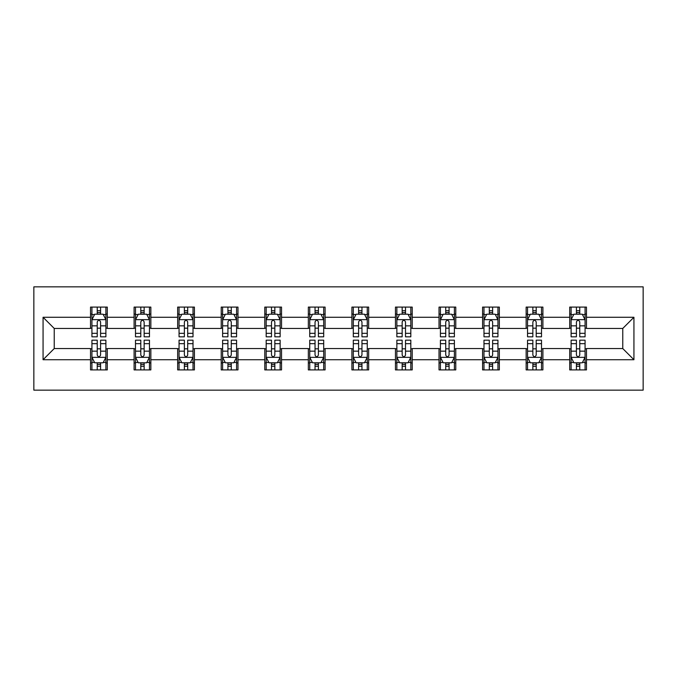 <?xml version="1.0" encoding="UTF-8"?>
<svg xmlns="http://www.w3.org/2000/svg" width="677" height="677" viewBox="0 0 677 677"><rect width="100%" height="100%" fill="white"/><g stroke="black" fill="none" stroke-linecap="round" stroke-linejoin="round"><path stroke-width="1.02" d="M33.85 390.155L643.15 390.155L643.15 286.845L33.85 286.845L33.85 390.155M586.468 317.276L586.468 307.087L569.712 307.087L569.712 317.276L542.903 317.276L542.903 307.087L526.147 307.087L526.147 317.276L499.338 317.276L499.338 307.087L482.591 307.087L482.591 317.276L455.782 317.276L455.782 307.087L439.026 307.087L439.026 317.276L412.217 317.276L412.217 307.087L395.461 307.087L395.461 317.276L368.66 317.276L368.66 307.087L351.905 307.087L351.905 317.276L325.095 317.276L325.095 307.087L308.34 307.087L308.34 317.276L281.539 317.276L281.539 307.087L264.783 307.087L264.783 317.276L237.974 317.276L237.974 307.087L221.218 307.087L221.218 317.276L194.409 317.276L194.409 307.087L177.662 307.087L177.662 317.276L150.853 317.276L150.853 307.087L134.097 307.087L134.097 317.276L107.288 317.276L107.288 307.087L90.532 307.087L90.532 317.276L43.066 317.276L43.066 359.724L54.236 348.553L90.532 348.553L90.532 369.913L107.288 369.913L107.288 348.553L134.097 348.553L134.097 369.913L150.853 369.913L150.853 348.553L177.662 348.553L177.662 369.913L194.409 369.913L194.409 348.553L221.218 348.553L221.218 369.913L237.974 369.913L237.974 348.553L264.783 348.553L264.783 369.913L281.539 369.913L281.539 348.553L308.34 348.553L308.34 369.913L325.095 369.913L325.095 348.553L351.905 348.553L351.905 369.913L368.66 369.913L368.66 348.553L395.461 348.553L395.461 369.913L412.217 369.913L412.217 348.553L439.026 348.553L439.026 369.913L455.782 369.913L455.782 348.553L482.591 348.553L482.591 369.913L499.338 369.913L499.338 348.553L526.147 348.553L526.147 369.913L542.903 369.913L542.903 348.553L569.712 348.553L569.712 369.913L586.468 369.913L586.468 348.553L622.764 348.553L622.764 328.447L586.468 328.447L586.468 317.276L633.934 317.276L633.934 359.724L586.468 359.724M569.712 359.724L542.903 359.724M526.147 359.724L499.338 359.724M482.591 359.724L455.782 359.724M439.026 359.724L412.217 359.724M395.461 359.724L368.66 359.724M351.905 359.724L325.095 359.724M308.34 359.724L281.539 359.724M264.783 359.724L237.974 359.724M221.218 359.724L194.409 359.724M177.662 359.724L150.853 359.724M134.097 359.724L107.288 359.724M90.532 359.724L43.066 359.724M569.712 317.276L569.712 328.447L542.903 328.447L542.903 317.276M526.147 317.276L526.147 328.447L499.338 328.447L499.338 317.276M482.591 317.276L482.591 328.447L455.782 328.447L455.782 317.276M439.026 317.276L439.026 328.447L412.217 328.447L412.217 317.276M395.461 317.276L395.461 328.447L368.66 328.447L368.66 317.276M351.905 317.276L351.905 328.447L325.095 328.447L325.095 317.276M308.34 317.276L308.34 328.447L281.539 328.447L281.539 317.276M264.783 317.276L264.783 328.447L237.974 328.447L237.974 317.276M221.218 317.276L221.218 328.447L194.409 328.447L194.409 317.276M177.662 317.276L177.662 328.447L150.853 328.447L150.853 317.276M134.097 317.276L134.097 328.447L107.288 328.447L107.288 317.276M90.532 317.276L90.532 328.447L54.236 328.447L43.066 317.276M54.236 328.447L54.236 348.553M633.934 359.724L622.764 348.553M622.764 328.447L633.934 317.276M90.532 314.069L91.928 314.069M97.234 314.069L100.585 314.069M105.891 314.069L107.288 314.069M90.532 328.167L91.928 328.167M97.234 328.167L100.585 328.167M105.891 328.167L107.288 328.167M90.532 348.833L91.928 348.833M97.234 348.833L100.585 348.833M105.891 348.833L107.288 348.833M90.532 362.931L91.928 362.931M97.234 362.931L100.585 362.931M105.891 362.931L107.288 362.931M134.097 348.833L135.493 348.833M140.799 348.833L144.15 348.833M149.456 348.833L150.853 348.833M134.097 362.931L135.493 362.931M140.799 362.931L144.15 362.931M149.456 362.931L150.853 362.931M134.097 314.069L135.493 314.069M140.799 314.069L144.15 314.069M149.456 314.069L150.853 314.069M134.097 328.167L135.493 328.167M140.799 328.167L144.15 328.167M149.456 328.167L150.853 328.167M177.662 348.833L179.058 348.833M184.364 348.833L187.707 348.833M193.013 348.833L194.409 348.833M177.662 362.931L179.058 362.931M184.364 362.931L187.707 362.931M193.013 362.931L194.409 362.931M177.662 314.069L179.058 314.069M184.364 314.069L187.707 314.069M193.013 314.069L194.409 314.069M177.662 328.167L179.058 328.167M184.364 328.167L187.707 328.167M193.013 328.167L194.409 328.167M221.218 348.833L222.615 348.833M227.921 348.833L231.272 348.833M236.578 348.833L237.974 348.833M221.218 362.931L222.615 362.931M227.921 362.931L231.272 362.931M236.578 362.931L237.974 362.931M221.218 314.069L222.615 314.069M227.921 314.069L231.272 314.069M236.578 314.069L237.974 314.069M221.218 328.167L222.615 328.167M227.921 328.167L231.272 328.167M236.578 328.167L237.974 328.167M264.783 348.833L266.179 348.833M271.485 348.833L274.837 348.833M280.143 348.833L281.539 348.833M264.783 362.931L266.179 362.931M271.485 362.931L274.837 362.931M280.143 362.931L281.539 362.931M264.783 314.069L266.179 314.069M271.485 314.069L274.837 314.069M280.143 314.069L281.539 314.069M264.783 328.167L266.179 328.167M271.485 328.167L274.837 328.167M280.143 328.167L281.539 328.167M308.34 348.833L309.736 348.833M315.042 348.833L318.393 348.833M323.699 348.833L325.095 348.833M308.34 362.931L309.736 362.931M315.042 362.931L318.393 362.931M323.699 362.931L325.095 362.931M308.34 314.069L309.736 314.069M315.042 314.069L318.393 314.069M323.699 314.069L325.095 314.069M308.34 328.167L309.736 328.167M315.042 328.167L318.393 328.167M323.699 328.167L325.095 328.167M351.905 348.833L353.301 348.833M358.607 348.833L361.958 348.833M367.264 348.833L368.66 348.833M351.905 362.931L353.301 362.931M358.607 362.931L361.958 362.931M367.264 362.931L368.66 362.931M351.905 314.069L353.301 314.069M358.607 314.069L361.958 314.069M367.264 314.069L368.66 314.069M351.905 328.167L353.301 328.167M358.607 328.167L361.958 328.167M367.264 328.167L368.66 328.167M395.461 348.833L396.857 348.833M402.163 348.833L405.515 348.833M410.821 348.833L412.217 348.833M395.461 362.931L396.857 362.931M402.163 362.931L405.515 362.931M410.821 362.931L412.217 362.931M395.461 314.069L396.857 314.069M402.163 314.069L405.515 314.069M410.821 314.069L412.217 314.069M395.461 328.167L396.857 328.167M402.163 328.167L405.515 328.167M410.821 328.167L412.217 328.167M439.026 348.833L440.422 348.833M445.728 348.833L449.079 348.833M454.385 348.833L455.782 348.833M439.026 362.931L440.422 362.931M445.728 362.931L449.079 362.931M454.385 362.931L455.782 362.931M439.026 314.069L440.422 314.069M445.728 314.069L449.079 314.069M454.385 314.069L455.782 314.069M439.026 328.167L440.422 328.167M445.728 328.167L449.079 328.167M454.385 328.167L455.782 328.167M482.591 348.833L483.987 348.833M489.293 348.833L492.636 348.833M497.942 348.833L499.338 348.833M482.591 362.931L483.987 362.931M489.293 362.931L492.636 362.931M497.942 362.931L499.338 362.931M482.591 314.069L483.987 314.069M489.293 314.069L492.636 314.069M497.942 314.069L499.338 314.069M482.591 328.167L483.987 328.167M489.293 328.167L492.636 328.167M497.942 328.167L499.338 328.167M526.147 348.833L527.544 348.833M532.85 348.833L536.201 348.833M541.507 348.833L542.903 348.833M526.147 362.931L527.544 362.931M532.85 362.931L536.201 362.931M541.507 362.931L542.903 362.931M526.147 314.069L527.544 314.069M532.85 314.069L536.201 314.069M541.507 314.069L542.903 314.069M526.147 328.167L527.544 328.167M532.85 328.167L536.201 328.167M541.507 328.167L542.903 328.167M569.712 348.833L571.109 348.833M576.415 348.833L579.766 348.833M585.072 348.833L586.468 348.833M569.712 362.931L571.109 362.931M576.415 362.931L579.766 362.931M585.072 362.931L586.468 362.931M569.712 314.069L571.109 314.069M576.415 314.069L579.766 314.069M585.072 314.069L586.468 314.069M569.712 328.167L571.109 328.167M576.415 328.167L579.766 328.167M585.072 328.167L586.468 328.167M100.585 310.718L97.234 310.718M105.891 333.321L100.585 333.321L100.585 336.824L105.891 336.824L105.891 319.789L103.099 314.204L94.721 314.204L91.928 319.789L91.928 336.824L97.234 336.824L97.234 333.321L91.928 333.321M91.928 319.789L91.928 307.087M105.891 319.789L105.891 307.087M97.234 314.204L97.234 307.087M100.585 307.087L100.585 314.204M100.585 333.321L100.585 321.888C99.477 319.73 98.36 319.73 97.234 321.888L97.234 333.321M97.234 366.282L100.585 366.282M91.928 343.679L97.234 343.679L97.234 340.176L91.928 340.176L91.928 357.211L94.721 362.796L103.099 362.796L105.891 357.211L105.891 340.176L100.585 340.176L100.585 343.679L105.891 343.679M105.891 357.211L105.891 369.913M91.928 357.211L91.928 369.913M100.585 362.796L100.585 369.913M97.234 369.913L97.234 362.796M97.234 343.679L97.234 355.112C98.351 357.27 99.468 357.27 100.585 355.112L100.585 343.679M144.15 310.718L140.799 310.718M149.456 333.321L144.15 333.321L144.15 336.824L149.456 336.824L149.456 319.789L146.664 314.204L138.286 314.204L135.493 319.789L135.493 336.824L140.799 336.824L140.799 333.321L135.493 333.321M135.493 319.789L135.493 307.087M149.456 319.789L149.456 307.087M140.799 314.204L140.799 307.087M144.15 307.087L144.15 314.204M144.15 333.321L144.15 321.888C143.033 319.73 141.916 319.73 140.799 321.888L140.799 333.321M187.707 310.718L184.364 310.718M193.013 333.321L187.707 333.321L187.707 336.824L193.013 336.824L193.013 319.789L190.22 314.204L181.851 314.204L179.058 319.789L179.058 336.824L184.364 336.824L184.364 333.321L179.058 333.321M179.058 319.789L179.058 307.087M193.013 319.789L193.013 307.087M184.364 314.204L184.364 307.087M187.707 307.087L187.707 314.204M187.707 333.321L187.707 321.888C186.598 319.73 185.481 319.73 184.364 321.888L184.364 333.321M140.799 366.282L144.15 366.282M135.493 343.679L140.799 343.679L140.799 340.176L135.493 340.176L135.493 357.211L138.286 362.796L146.664 362.796L149.456 357.211L149.456 340.176L144.15 340.176L144.15 343.679L149.456 343.679M149.456 357.211L149.456 369.913M135.493 357.211L135.493 369.913M144.15 362.796L144.15 369.913M140.799 369.913L140.799 362.796M140.799 343.679L140.799 355.112C141.916 357.27 143.033 357.27 144.15 355.112L144.15 343.679M184.364 366.282L187.707 366.282M179.058 343.679L184.364 343.679L184.364 340.176L179.058 340.176L179.058 357.211L181.851 362.796L190.22 362.796L193.013 357.211L193.013 340.176L187.707 340.176L187.707 343.679L193.013 343.679M193.013 357.211L193.013 369.913M179.058 357.211L179.058 369.913M187.707 362.796L187.707 369.913M184.364 369.913L184.364 362.796M184.364 343.679L184.364 355.112C185.473 357.27 186.59 357.27 187.707 355.112L187.707 343.679M231.272 310.718L227.921 310.718M236.578 333.321L231.272 333.321L231.272 336.824L236.578 336.824L236.578 319.789L233.785 314.204L225.407 314.204L222.615 319.789L222.615 336.824L227.921 336.824L227.921 333.321L222.615 333.321M222.615 319.789L222.615 307.087M236.578 319.789L236.578 307.087M227.921 314.204L227.921 307.087M231.272 307.087L231.272 314.204M231.272 333.321L231.272 321.888C230.155 319.73 229.038 319.73 227.921 321.888L227.921 333.321M274.837 310.718L271.485 310.718M280.143 333.321L274.837 333.321L274.837 336.824L280.143 336.824L280.143 319.789L277.35 314.204L268.972 314.204L266.179 319.789L266.179 336.824L271.485 336.824L271.485 333.321L266.179 333.321M266.179 319.789L266.179 307.087M280.143 319.789L280.143 307.087M271.485 314.204L271.485 307.087M274.837 307.087L274.837 314.204M274.837 333.321L274.837 321.888C273.72 319.73 272.603 319.73 271.485 321.888L271.485 333.321M318.393 310.718L315.042 310.718M323.699 333.321L318.393 333.321L318.393 336.824L323.699 336.824L323.699 319.789L320.906 314.204L312.529 314.204L309.736 319.789L309.736 336.824L315.042 336.824L315.042 333.321L309.736 333.321M309.736 319.789L309.736 307.087M323.699 319.789L323.699 307.087M315.042 314.204L315.042 307.087M318.393 307.087L318.393 314.204M318.393 333.321L318.393 321.888C317.276 319.73 316.159 319.73 315.042 321.888L315.042 333.321M227.921 366.282L231.272 366.282M222.615 343.679L227.921 343.679L227.921 340.176L222.615 340.176L222.615 357.211L225.407 362.796L233.785 362.796L236.578 357.211L236.578 340.176L231.272 340.176L231.272 343.679L236.578 343.679M236.578 357.211L236.578 369.913M222.615 357.211L222.615 369.913M231.272 362.796L231.272 369.913M227.921 369.913L227.921 362.796M227.921 343.679L227.921 355.112C229.038 357.27 230.155 357.27 231.272 355.112L231.272 343.679M271.485 366.282L274.837 366.282M266.179 343.679L271.485 343.679L271.485 340.176L266.179 340.176L266.179 357.211L268.972 362.796L277.35 362.796L280.143 357.211L280.143 340.176L274.837 340.176L274.837 343.679L280.143 343.679M280.143 357.211L280.143 369.913M266.179 357.211L266.179 369.913M274.837 362.796L274.837 369.913M271.485 369.913L271.485 362.796M271.485 343.679L271.485 355.112C272.594 357.27 273.711 357.27 274.837 355.112L274.837 343.679M315.042 366.282L318.393 366.282M309.736 343.679L315.042 343.679L315.042 340.176L309.736 340.176L309.736 357.211L312.529 362.796L320.906 362.796L323.699 357.211L323.699 340.176L318.393 340.176L318.393 343.679L323.699 343.679M323.699 357.211L323.699 369.913M309.736 357.211L309.736 369.913M318.393 362.796L318.393 369.913M315.042 369.913L315.042 362.796M315.042 343.679L315.042 355.112C316.159 357.27 317.276 357.27 318.393 355.112L318.393 343.679M358.607 366.282L361.958 366.282M353.301 343.679L358.607 343.679L358.607 340.176L353.301 340.176L353.301 357.211L356.094 362.796L364.471 362.796L367.264 357.211L367.264 340.176L361.958 340.176L361.958 343.679L367.264 343.679M367.264 357.211L367.264 369.913M353.301 357.211L353.301 369.913M361.958 362.796L361.958 369.913M358.607 369.913L358.607 362.796M358.607 343.679L358.607 355.112C359.724 357.27 360.841 357.27 361.958 355.112L361.958 343.679M402.163 366.282L405.515 366.282M396.857 343.679L402.163 343.679L402.163 340.176L396.857 340.176L396.857 357.211L399.65 362.796L408.028 362.796L410.821 357.211L410.821 340.176L405.515 340.176L405.515 343.679L410.821 343.679M410.821 357.211L410.821 369.913M396.857 357.211L396.857 369.913M405.515 362.796L405.515 369.913M402.163 369.913L402.163 362.796M402.163 343.679L402.163 355.112C403.28 357.27 404.397 357.27 405.515 355.112L405.515 343.679M445.728 366.282L449.079 366.282M440.422 343.679L445.728 343.679L445.728 340.176L440.422 340.176L440.422 357.211L443.215 362.796L451.593 362.796L454.385 357.211L454.385 340.176L449.079 340.176L449.079 343.679L454.385 343.679M454.385 357.211L454.385 369.913M440.422 357.211L440.422 369.913M449.079 362.796L449.079 369.913M445.728 369.913L445.728 362.796M445.728 343.679L445.728 355.112C446.845 357.27 447.962 357.27 449.079 355.112L449.079 343.679M489.293 366.282L492.636 366.282M483.987 343.679L489.293 343.679L489.293 340.176L483.987 340.176L483.987 357.211L486.78 362.796L495.149 362.796L497.942 357.211L497.942 340.176L492.636 340.176L492.636 343.679L497.942 343.679M497.942 357.211L497.942 369.913M483.987 357.211L483.987 369.913M492.636 362.796L492.636 369.913M489.293 369.913L489.293 362.796M489.293 343.679L489.293 355.112C490.402 357.27 491.519 357.27 492.636 355.112L492.636 343.679M532.85 366.282L536.201 366.282M527.544 343.679L532.85 343.679L532.85 340.176L527.544 340.176L527.544 357.211L530.336 362.796L538.714 362.796L541.507 357.211L541.507 340.176L536.201 340.176L536.201 343.679L541.507 343.679M541.507 357.211L541.507 369.913M527.544 357.211L527.544 369.913M536.201 362.796L536.201 369.913M532.85 369.913L532.85 362.796M532.85 343.679L532.85 355.112C533.967 357.27 535.084 357.27 536.201 355.112L536.201 343.679M576.415 366.282L579.766 366.282M571.109 343.679L576.415 343.679L576.415 340.176L571.109 340.176L571.109 357.211L573.901 362.796L582.279 362.796L585.072 357.211L585.072 340.176L579.766 340.176L579.766 343.679L585.072 343.679M585.072 357.211L585.072 369.913M571.109 357.211L571.109 369.913M579.766 362.796L579.766 369.913M576.415 369.913L576.415 362.796M576.415 343.679L576.415 355.112C577.523 357.27 578.64 357.27 579.766 355.112L579.766 343.679M361.958 310.718L358.607 310.718M367.264 333.321L361.958 333.321L361.958 336.824L367.264 336.824L367.264 319.789L364.471 314.204L356.094 314.204L353.301 319.789L353.301 336.824L358.607 336.824L358.607 333.321L353.301 333.321M353.301 319.789L353.301 307.087M367.264 319.789L367.264 307.087M358.607 314.204L358.607 307.087M361.958 307.087L361.958 314.204M361.958 333.321L361.958 321.888C360.841 319.73 359.724 319.73 358.607 321.888L358.607 333.321M405.515 310.718L402.163 310.718M410.821 333.321L405.515 333.321L405.515 336.824L410.821 336.824L410.821 319.789L408.028 314.204L399.65 314.204L396.857 319.789L396.857 336.824L402.163 336.824L402.163 333.321L396.857 333.321M396.857 319.789L396.857 307.087M410.821 319.789L410.821 307.087M402.163 314.204L402.163 307.087M405.515 307.087L405.515 314.204M405.515 333.321L405.515 321.888C404.406 319.73 403.289 319.73 402.163 321.888L402.163 333.321M449.079 310.718L445.728 310.718M454.385 333.321L449.079 333.321L449.079 336.824L454.385 336.824L454.385 319.789L451.593 314.204L443.215 314.204L440.422 319.789L440.422 336.824L445.728 336.824L445.728 333.321L440.422 333.321M440.422 319.789L440.422 307.087M454.385 319.789L454.385 307.087M445.728 314.204L445.728 307.087M449.079 307.087L449.079 314.204M449.079 333.321L449.079 321.888C447.962 319.73 446.845 319.73 445.728 321.888L445.728 333.321M492.636 310.718L489.293 310.718M497.942 333.321L492.636 333.321L492.636 336.824L497.942 336.824L497.942 319.789L495.149 314.204L486.78 314.204L483.987 319.789L483.987 336.824L489.293 336.824L489.293 333.321L483.987 333.321M483.987 319.789L483.987 307.087M497.942 319.789L497.942 307.087M489.293 314.204L489.293 307.087M492.636 307.087L492.636 314.204M492.636 333.321L492.636 321.888C491.527 319.73 490.41 319.73 489.293 321.888L489.293 333.321M536.201 310.718L532.85 310.718M541.507 333.321L536.201 333.321L536.201 336.824L541.507 336.824L541.507 319.789L538.714 314.204L530.336 314.204L527.544 319.789L527.544 336.824L532.85 336.824L532.85 333.321L527.544 333.321M527.544 319.789L527.544 307.087M541.507 319.789L541.507 307.087M532.85 314.204L532.85 307.087M536.201 307.087L536.201 314.204M536.201 333.321L536.201 321.888C535.084 319.73 533.967 319.73 532.85 321.888L532.85 333.321M579.766 310.718L576.415 310.718M585.072 333.321L579.766 333.321L579.766 336.824L585.072 336.824L585.072 319.789L582.279 314.204L573.901 314.204L571.109 319.789L571.109 336.824L576.415 336.824L576.415 333.321L571.109 333.321M571.109 319.789L571.109 307.087M585.072 319.789L585.072 307.087M576.415 314.204L576.415 307.087M579.766 307.087L579.766 314.204M579.766 333.321L579.766 321.888C578.649 319.73 577.532 319.73 576.415 321.888L576.415 333.321M105.824 319.654L92.004 319.654M91.928 314.543L94.56 314.543M103.268 314.543L105.891 314.543M97.234 325.84L91.928 325.84M105.891 325.84L100.585 325.84M100.585 312.495L97.234 312.495M92.004 357.346L105.824 357.346M105.891 362.457L103.268 362.457M94.56 362.457L91.928 362.457M100.585 351.16L105.891 351.16M91.928 351.16L97.234 351.16M97.234 364.505L100.585 364.505M149.389 319.654L135.561 319.654M135.493 314.543L138.116 314.543M146.833 314.543L149.456 314.543M140.799 325.84L135.493 325.84M149.456 325.84L144.15 325.84M144.15 312.495L140.799 312.495M192.945 319.654L179.126 319.654M179.058 314.543L181.681 314.543M190.389 314.543L193.013 314.543M184.364 325.84L179.058 325.84M193.013 325.84L187.707 325.84M187.707 312.495L184.364 312.495M135.561 357.346L149.389 357.346M149.456 362.457L146.833 362.457M138.116 362.457L135.493 362.457M144.15 351.16L149.456 351.16M135.493 351.16L140.799 351.16M140.799 364.505L144.15 364.505M179.126 357.346L192.945 357.346M193.013 362.457L190.389 362.457M181.681 362.457L179.058 362.457M187.707 351.16L193.013 351.16M179.058 351.16L184.364 351.16M184.364 364.505L187.707 364.505M236.51 319.654L222.682 319.654M222.615 314.543L225.238 314.543M233.954 314.543L236.578 314.543M227.921 325.84L222.615 325.84M236.578 325.84L231.272 325.84M231.272 312.495L227.921 312.495M280.066 319.654L266.247 319.654M266.179 314.543L268.803 314.543M277.511 314.543L280.143 314.543M271.485 325.84L266.179 325.84M280.143 325.84L274.837 325.84M274.837 312.495L271.485 312.495M323.631 319.654L309.812 319.654M309.736 314.543L312.359 314.543M321.076 314.543L323.699 314.543M315.042 325.84L309.736 325.84M323.699 325.84L318.393 325.84M318.393 312.495L315.042 312.495M222.682 357.346L236.51 357.346M236.578 362.457L233.954 362.457M225.238 362.457L222.615 362.457M231.272 351.16L236.578 351.16M222.615 351.16L227.921 351.16M227.921 364.505L231.272 364.505M266.247 357.346L280.066 357.346M280.143 362.457L277.511 362.457M268.803 362.457L266.179 362.457M274.837 351.16L280.143 351.16M266.179 351.16L271.485 351.16M271.485 364.505L274.837 364.505M309.812 357.346L323.631 357.346M323.699 362.457L321.076 362.457M312.359 362.457L309.736 362.457M318.393 351.16L323.699 351.16M309.736 351.16L315.042 351.16M315.042 364.505L318.393 364.505M353.369 357.346L367.188 357.346M367.264 362.457L364.641 362.457M355.924 362.457L353.301 362.457M361.958 351.16L367.264 351.16M353.301 351.16L358.607 351.16M358.607 364.505L361.958 364.505M396.934 357.346L410.753 357.346M410.821 362.457L408.197 362.457M399.489 362.457L396.857 362.457M405.515 351.16L410.821 351.16M396.857 351.16L402.163 351.16M402.163 364.505L405.515 364.505M440.49 357.346L454.318 357.346M454.385 362.457L451.762 362.457M443.046 362.457L440.422 362.457M449.079 351.16L454.385 351.16M440.422 351.16L445.728 351.16M445.728 364.505L449.079 364.505M484.055 357.346L497.874 357.346M497.942 362.457L495.319 362.457M486.611 362.457L483.987 362.457M492.636 351.16L497.942 351.16M483.987 351.16L489.293 351.16M489.293 364.505L492.636 364.505M527.611 357.346L541.439 357.346M541.507 362.457L538.884 362.457M530.167 362.457L527.544 362.457M536.201 351.16L541.507 351.16M527.544 351.16L532.85 351.16M532.85 364.505L536.201 364.505M571.176 357.346L584.996 357.346M585.072 362.457L582.44 362.457M573.732 362.457L571.109 362.457M579.766 351.16L585.072 351.16M571.109 351.16L576.415 351.16M576.415 364.505L579.766 364.505M367.188 319.654L353.369 319.654M353.301 314.543L355.924 314.543M364.641 314.543L367.264 314.543M358.607 325.84L353.301 325.84M367.264 325.84L361.958 325.84M361.958 312.495L358.607 312.495M410.753 319.654L396.934 319.654M396.857 314.543L399.489 314.543M408.197 314.543L410.821 314.543M402.163 325.84L396.857 325.84M410.821 325.84L405.515 325.84M405.515 312.495L402.163 312.495M454.318 319.654L440.49 319.654M440.422 314.543L443.046 314.543M451.762 314.543L454.385 314.543M445.728 325.84L440.422 325.84M454.385 325.84L449.079 325.84M449.079 312.495L445.728 312.495M497.874 319.654L484.055 319.654M483.987 314.543L486.611 314.543M495.319 314.543L497.942 314.543M489.293 325.84L483.987 325.84M497.942 325.84L492.636 325.84M492.636 312.495L489.293 312.495M541.439 319.654L527.611 319.654M527.544 314.543L530.167 314.543M538.884 314.543L541.507 314.543M532.85 325.84L527.544 325.84M541.507 325.84L536.201 325.84M536.201 312.495L532.85 312.495M584.996 319.654L571.176 319.654M571.109 314.543L573.732 314.543M582.44 314.543L585.072 314.543M576.415 325.84L571.109 325.84M585.072 325.84L579.766 325.84M579.766 312.495L576.415 312.495"/></g></svg>
